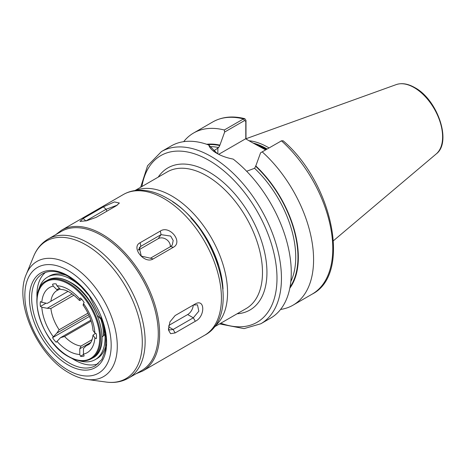 <?xml version="1.0" encoding="UTF-8"?>
<svg xmlns="http://www.w3.org/2000/svg" width="466" height="466" viewBox="0 0 466 466"><rect width="100%" height="100%" fill="white"/><g stroke="black" fill="none" stroke-linecap="round" stroke-linejoin="round"><path stroke-width="0.7" d="M223.01 289.007A75.737 43.728 -120 0 0 172.618 201.726M135.635 190.466A78.894 45.552 60 0 1 171.773 195.982A78.894 45.552 60 0 1 222.41 262.603A78.894 45.552 60 0 1 214.273 326.666M265.614 149.883L252.054 142.485L266.051 149.633M269.016 147.92A70.366 40.624 -120 0 0 268.061 147.355A70.366 40.624 -120 0 0 249.019 140.738M161.457 151.572A99.404 57.394 -120 0 1 211.162 156.494A99.404 57.394 -120 0 1 276.099 244.097A99.404 57.394 -120 0 1 260.861 323.748L270.682 318.08A99.404 57.394 -120 0 0 288.011 246.275A99.404 57.394 -120 0 0 233.163 159.092C226.826 157.875 221.35 155.935 216.737 153.273L216.737 153.273C212.211 150.652 209.56 147.903 208.791 145.025A99.404 57.394 -120 0 0 171.278 145.905L161.457 151.572L147.571 165.762L140.65 187.274M87.934 313.146L59.141 329.765L56.846 333.103L52.547 337.693A14.201 8.202 -120 0 0 56.223 342.26L60.522 337.669L64.553 336.499A31.321 18.081 -120 0 0 72.812 343.11A31.321 18.081 -120 0 0 81.067 346.034L79.779 348.784L79.773 354.457L80.472 356.263A14.201 8.202 -120 0 0 84.148 355.937L83.449 354.131L83.449 348.457L86.478 345.551A31.321 18.081 -120 0 0 88.47 344.659C89.28 344.089 91.942 343.168 93.019 335.112L94.872 337.873L96.27 338.683A14.201 8.202 -120 0 0 96.27 333.79L94.872 332.98L93.019 330.545C92.256 321.954 88.913 313.408 82.977 304.904M83.449 305.044L83.449 303.529L84.148 302.533A14.201 8.202 -120 0 0 80.472 297.966L79.773 298.962L79.779 300.477L79.325 300.36C72.748 293.475 66.883 289.864 61.716 289.526L60.522 289.363L56.922 285.769L56.223 283.963A14.201 8.202 -120 0 0 52.547 284.289L53.252 286.095L56.846 289.689L58.401 289.858L59.852 289.112M67.995 291.39L47.217 303.389L41.824 302.352L40.426 301.543A14.201 8.202 -120 0 0 40.426 306.442L41.824 307.245L47.217 308.282L50.887 308.486A31.321 18.081 -120 0 0 59.141 329.765M73.902 295.199L50.887 308.486M92.128 339.644L81.067 346.034M91.155 321.144L64.553 336.499M89.816 343.623L86.478 345.551M190.961 218.053A74.979 43.286 60 0 1 218.041 264.956M213.667 150.949L218.636 147.547L219.754 145.555L224.659 132.047L224.303 129.997L243.491 118.917L244.807 118.673L245.984 120.374L245.984 138.984M260.587 152.79L281.476 140.849A99.404 57.394 -120 0 1 312.185 294.116C351.813 274.224 332.753 183.155 283.112 140.755L281.476 140.849L260.587 152.79L255.677 166.298L254.564 168.29L246.654 171.261M280.567 309.441A99.404 57.394 -120 0 0 292.998 305.195A99.404 57.394 -120 0 0 262.282 151.928M289.8 288.233A85.738 49.501 -120 0 0 255.677 165.838M208.791 145.025L217.313 153.599M224.303 129.997A99.404 57.394 -120 0 0 193.588 133.02A99.404 57.394 -120 0 0 183.703 141.658M219.754 145.095A85.738 49.501 -120 0 0 206.688 144.274M245.792 138.874L245.792 121.37L244.522 120.578L224.659 132.047M252.048 142.485L245.634 138.781L218.7 154.333M245.984 120.374L245.792 121.37M95.518 333.353L93.019 335.112M90.794 342.428L79.779 348.784M83.577 354.469L80.472 356.263M90.841 320.165L60.522 337.669M88.686 314.719L56.846 333.103M89.425 316.402L52.547 337.693M72.16 293.883L47.217 308.282M45.674 303.407L40.426 306.442M58.885 288.512L56.846 289.689M81.777 299.323L79.779 300.477M128.5 378.124A80.315 46.367 60 0 0 140.808 313.769A80.315 46.367 60 0 0 88.342 242.996A80.315 46.367 60 0 0 48.184 239.017L61.331 231.427A80.315 46.367 60 0 1 101.483 235.406A80.315 46.367 60 0 1 153.955 306.179A80.315 46.367 60 0 1 141.641 370.534L128.5 378.124C121.83 381.87 114.386 383.18 106.161 382.05A79.47 45.884 -120 0 0 141.367 329.992A79.47 45.884 -120 0 0 86.111 244.976A79.47 45.884 -120 0 0 33.616 256.399L26.306 274.27A66.516 38.404 60 0 1 70.244 264.711A66.516 38.404 60 0 1 116.5 335.87A66.516 38.404 60 0 1 87.026 379.44L106.161 382.05M153.163 258.939C144.477 264.461 130.626 247.26 140.132 242.722L160.327 231.066C169.548 224.775 183.406 241.97 173.358 247.277L153.163 258.939L150.431 258.205L170.626 246.549L172.257 245.046L173.189 240.508L170.673 236.081L161.055 234.648L140.866 246.304L139.287 247.726L141.28 256.108L150.431 258.205M175.129 332.928L170.608 333.685L168.436 329.975L169.904 321.924L175.129 315.552L195.324 303.89C205.221 298.263 205.244 316.694 195.324 321.272L175.129 332.928L173.125 329.462L193.32 317.8L198.831 311.148L197.468 304.799L193.32 305.049L195.324 303.89M96.2 217.36L86.565 220.779L79.989 221.408L83.164 218.525L103.359 206.863L114.426 201.929L119.378 203.03L116.395 205.704L96.2 217.36M168.739 325.472L187.676 314.544A7.811 4.509 120 0 0 193.198 305.119M168.366 328.524L169.461 329.986L173.125 329.462L168.506 326.794M170.288 246.741A7.811 6.157 35.1 0 0 166.379 239.448A7.811 6.157 35.1 0 0 158.236 238.662L138.484 250.067M117.321 205.122L106.097 209.292L85.977 220.907M202.541 233.07A69.428 40.082 60 0 1 210.83 247.423M98.21 363.76A52.967 30.581 60 0 1 74.374 359.886A52.967 30.581 60 0 1 71.921 358.377M37 297.885A52.967 30.581 60 0 1 45.482 272.429M102.118 336.947L104.949 334.64A47.654 27.511 60 0 1 95.186 359.641A47.654 27.511 60 0 1 79.587 360.853A47.654 27.511 60 0 1 78.544 360.533M106.091 344.52A47.654 27.511 60 0 1 96.969 358.61L95.186 359.641M104.949 334.64L105.613 334.256M38.439 291.069A47.654 27.511 60 0 1 47.532 277.107A47.654 27.511 60 0 1 63.131 275.895A47.654 27.511 60 0 1 87.113 293.073M47.532 277.107L49.32 276.076A47.654 27.511 60 0 1 64.914 274.864A47.654 27.511 60 0 1 66.085 275.22M101.145 317.381A47.654 27.511 60 0 1 102.223 320.573L102.293 320.532M104.267 335.194A42.919 24.78 60 0 0 102.223 320.573L97.604 315.75M158.213 177.132A82.051 47.369 60 0 1 208.931 171.954A82.051 47.369 60 0 1 265.09 254.57A82.051 47.369 60 0 1 237.107 313.781M213.859 327.202L246.141 308.562A78.894 45.552 -120 0 0 258.24 245.343A78.894 45.552 -120 0 0 206.7 175.822A78.894 45.552 -120 0 0 167.253 171.913L134.965 190.553M105.275 334.448A44.34 25.601 -120 0 0 105.112 331.18M92.618 358.028A44.969 25.962 -120 0 0 99.508 321.994A44.969 25.962 -120 0 0 70.133 282.367A44.969 25.962 -120 0 0 47.648 280.136C54.073 276.67 61.675 277.398 70.448 282.332C97.621 296.405 113.174 348.411 92.618 358.028L91.278 358.803C84.853 362.268 77.251 361.54 68.479 356.607C41.305 342.533 25.752 290.528 46.309 280.911A44.969 25.962 60 0 1 68.793 283.136A44.969 25.962 60 0 1 98.175 322.763A44.969 25.962 60 0 1 91.278 358.803M68.351 356.315A44.34 25.601 -120 0 0 99.701 338.211A44.34 25.601 -120 0 0 68.351 283.911A44.34 25.601 -120 0 0 36.995 302.015A44.34 25.601 -120 0 0 68.351 356.315M103.353 335.939A42.289 24.413 -120 0 0 100.895 319.187M220.808 323.188A96.252 55.571 -120 0 0 276.728 271.206A96.252 55.571 -120 0 0 208.931 160.362A96.252 55.571 -120 0 0 141.914 186.54M266.569 149.33A69.737 40.262 -120 0 0 266.051 149.033A69.737 40.262 -120 0 0 255.945 144.402M266.738 149.237A69.737 40.262 -120 0 0 266.22 148.934A69.737 40.262 -120 0 0 254.879 143.912M267.129 149.009A69.801 40.297 -120 0 0 266.569 148.683A69.801 40.297 -120 0 0 253.131 143.074M396.222 84.602C401.826 82.732 408.012 83.734 414.787 87.608C437.632 99.637 452.142 142.246 436.246 153.92A40.233 23.23 -120 0 0 439.846 121.172A40.233 23.23 -120 0 0 414.158 87.608A40.233 23.23 -120 0 0 396.222 84.602L245.984 138.751M79.773 354.457A37.63 21.727 60 0 1 68.351 350.84A37.63 21.727 60 0 1 56.922 341.263M83.449 303.529A37.63 21.727 60 0 1 94.872 332.98M56.922 285.769A37.63 21.727 60 0 1 79.773 298.962M58.401 289.858L57.149 290.411A31.321 18.081 -120 0 0 50.887 301.269M41.824 302.352A37.63 21.727 60 0 1 53.252 286.095M53.252 336.697A37.63 21.727 60 0 1 41.824 307.245M94.872 337.873A37.63 21.727 60 0 1 83.449 354.131M290.027 287.044A85.202 49.192 -120 0 0 255.677 166.298M290.813 281.54A83.63 48.283 -120 0 0 254.564 168.29M244.522 120.578L243.491 118.917A99.404 57.394 -120 0 0 212.781 121.941C222.049 116.745 232.72 115.655 244.807 118.673M219.754 145.555A85.202 49.192 -120 0 0 207.824 144.67M218.636 147.547A83.63 48.283 -120 0 0 210.644 146.639M217.855 148.002L217.855 153.897M68.013 364.89A54.604 31.525 60 0 1 29.405 298.019A54.604 31.525 60 0 1 68.013 275.726A54.604 31.525 60 0 1 106.621 342.597A54.604 31.525 60 0 1 68.013 364.89M102.153 234.247A81.259 46.915 60 0 1 155.242 305.853A81.259 46.915 60 0 1 142.782 370.971L204.597 335.281A81.259 46.915 -120 0 0 217.051 270.169A81.259 46.915 -120 0 0 163.968 198.563A81.259 46.915 -120 0 0 123.333 194.538L61.524 230.221A81.259 46.915 60 0 1 102.153 234.247M42.482 273.822A53.025 30.61 -120 0 0 42.342 273.903A53.025 30.61 -120 0 0 34.589 316.49A53.025 30.61 -120 0 0 69.149 362.944A53.025 30.61 -120 0 0 95.367 365.74A53.025 30.61 -120 0 0 95.501 365.659M68.013 370.155A61.046 35.247 -120 0 0 111.182 345.23A61.046 35.247 -120 0 0 68.013 270.461A61.046 35.247 -120 0 0 24.844 295.386A61.046 35.247 -120 0 0 68.013 370.155M187.676 314.544L193.32 317.8L195.324 321.272M158.236 238.662L161.055 234.648L160.327 231.066M138.53 249.63L140.866 246.304L140.132 242.722M170.626 246.549L173.358 247.277M106.842 211.215L106.097 209.292L103.359 206.863M83.164 218.525L85.901 220.948M260.861 323.748L244.079 328.612L219.544 323.917M436.246 153.92L333.475 240.706M312.185 294.116L292.998 305.195M212.781 121.941L193.588 133.02M281.709 140.726L280.567 141.256M46.309 280.911L47.648 280.136M42.342 273.903L42.616 273.74C49.518 269.884 58.093 270.781 68.339 276.449L79.255 284.621L89.286 295.881L103.254 323.532L105.968 337.483L105.462 349.832L101.868 359.455L95.367 365.74M136.055 373.761L142.782 370.971M123.333 194.538C128.016 191.864 133.165 190.419 138.786 190.21C148.007 189.965 157.45 192.644 167.119 198.248C215.391 223.884 244.161 314.713 204.597 335.281M26.306 274.27C13.607 302.527 37.676 355.768 69.323 373.045C75.242 376.476 81.148 378.608 87.026 379.44M48.184 239.017C41.608 242.914 36.75 248.71 33.616 256.399M55.745 234.654L61.524 230.221"/></g></svg>
